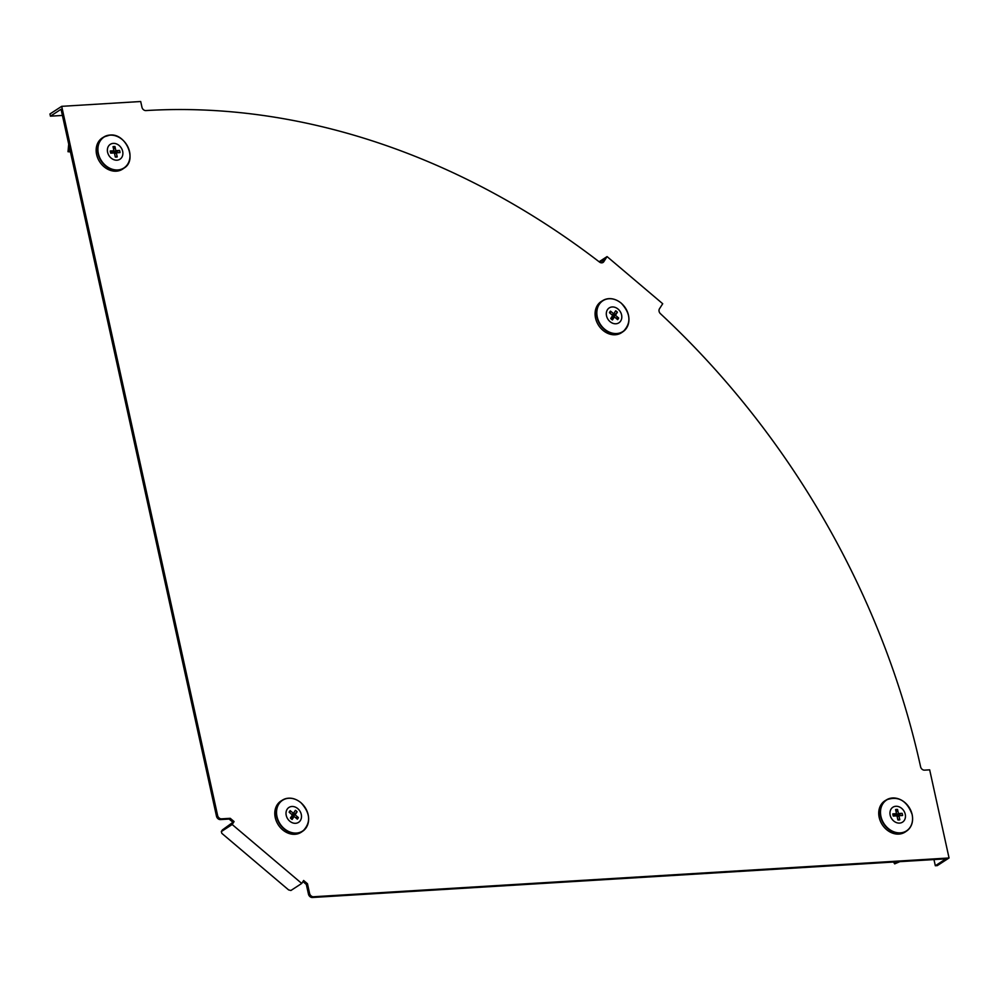 <?xml version="1.0" encoding="UTF-8"?>
<svg xmlns="http://www.w3.org/2000/svg" width="999" height="999" viewBox="0 0 999 999"><rect width="100%" height="100%" fill="white"/><g stroke="black" fill="none" stroke-linecap="round" stroke-linejoin="round"><path stroke-width="1.5" d="M603.821 261.663A3.721 3.034 -123 0 1 603.059 262.425A3.721 3.034 -123 0 1 601.81 262.837A3.721 3.034 -123 0 1 599.5 262.063A732.729 597.265 57 0 0 145.891 110.577A3.721 3.034 -123 0 1 141.958 107.243L140.697 101.511L61.701 106.331L217.62 815.521A3.721 3.034 57 0 0 221.553 818.843L230.245 818.318L234.078 821.565L232.18 824.512L301.735 883.441L303.634 880.481L307.467 883.728L309.59 893.418A3.721 3.034 57 0 0 313.524 896.752L949.05 857.979L929.669 769.829L924.537 770.142A3.721 3.034 -123 0 1 920.603 766.807A732.729 597.265 57 0 0 660.414 313.661A3.721 3.034 -123 0 1 659.465 308.803L662.712 303.733L607.067 256.593L603.821 261.663L602.684 262.4L604.882 258.978L599.812 262.275M221.553 818.843L220.429 819.58L229.121 819.055L232.942 822.289L222.39 829.932L221.328 831.568L221.815 833.341L288.599 889.909L290.896 890.496L301.735 883.441M220.429 819.58A3.721 3.034 -123 0 1 216.496 816.245L217.62 815.521M61.701 106.331L49.95 113.973L50.437 116.171L61.051 109.266L216.496 816.245M313.524 896.752L312.4 897.489L945.941 858.84L935.326 865.746L933.965 859.565M312.4 897.489A3.721 3.034 -123 0 1 308.466 894.155L309.59 893.418M302.934 881.58L306.331 884.465L308.466 894.155M232.942 822.289L234.078 821.565M229.121 819.055L230.245 818.318M306.331 884.465L307.467 883.728M221.328 831.568L232.18 824.512M935.326 865.746L937.299 865.621L949.05 857.979M62.413 115.447L50.437 116.171M599.113 261.763L607.067 256.593M893.506 862.037L894.679 863.873L894.23 861.987M899.874 861.65L894.679 863.873M912.287 815.396A18.556 15.135 -123 0 1 906.792 830.918L905.456 831.842A18.606 15.172 -123 0 1 879.195 817.419A18.606 15.172 -123 0 1 885.164 800.649L886.563 799.812A18.556 15.135 -123 0 1 902.971 801.086M905.244 814.235A8.879 7.23 -123 0 1 899.562 823.101A8.879 7.23 -123 0 1 890.171 815.147A8.879 7.23 -123 0 1 895.866 806.28A8.879 7.23 -123 0 1 905.244 814.235M894.629 814.884A2.173 1.773 -123 0 1 894.979 815.034L894.979 815.796L898.438 813.548L902.109 813.323A5.582 4.545 -123 0 1 902.584 815.496L898.913 815.721L899.824 819.804A5.582 4.545 -123 0 1 897.876 819.929L896.977 815.833L893.306 816.058A5.582 4.545 -123 0 1 892.969 814.984A5.582 4.545 -123 0 1 892.831 813.885L896.503 813.661L895.604 809.577A5.582 4.545 -123 0 1 897.539 809.452L896.203 812.299M895.891 815.896A2.173 1.773 -123 0 0 895.728 815.671L894.979 815.796M895.728 815.671L902.109 813.323M897.714 819.192L899.824 819.804M897.539 809.452L898.438 813.548M893.206 815.808L896.503 813.661M897.202 816.832L898.913 815.721M70.042 150.162L68.594 150.062L68.007 151.711L70.43 151.898M68.719 144.131L68.007 151.711M68.919 145.017L68.594 150.062M129.708 152.497A18.556 15.135 -123 0 1 124.213 168.007L122.877 168.943A18.606 15.172 -123 0 1 116.296 171.179A18.606 15.172 -123 0 1 97.727 158.067A18.606 15.172 -123 0 1 102.585 137.75L103.983 136.9A18.556 15.135 -123 0 1 109.915 135.077M113.274 143.381A8.879 7.23 -123 0 1 122.665 151.324A8.879 7.23 -123 0 1 116.983 160.19A8.879 7.23 -123 0 1 107.592 152.248A8.879 7.23 -123 0 1 113.274 143.381M115.135 156.294L117.233 156.905A5.582 4.545 -123 0 1 116.296 157.08A5.582 4.545 -123 0 1 115.297 157.018L114.398 152.934L110.727 153.159A5.582 4.545 -123 0 1 110.252 150.986L113.923 150.762L113.024 146.666A5.582 4.545 -123 0 1 114.96 146.553L113.624 149.4M113.312 152.997A2.173 1.773 -123 0 0 113.149 152.76L119.53 150.424A5.582 4.545 -123 0 1 120.005 152.585L116.334 152.81L117.233 156.905M113.149 152.76L112.4 152.135M114.96 146.553L115.859 150.637L119.53 150.424M110.627 152.897L113.923 150.762M114.61 153.933L116.334 152.81M112.4 152.897L115.859 150.637M308.329 815.609A18.556 15.135 -123 0 1 302.847 831.118L301.498 832.055A18.606 15.172 -123 0 1 282.617 829.807A18.606 15.172 -123 0 1 281.219 800.861L282.605 800.012A18.556 15.135 -123 0 1 299.013 801.285M289.735 821.166A8.879 7.23 -123 0 1 287.125 809.277A8.879 7.23 -123 0 1 297.777 808.628A8.879 7.23 -123 0 1 300.387 820.516A8.879 7.23 -123 0 1 289.735 821.166M291.795 815.896A2.173 1.773 -123 0 1 292.133 816.47L295.13 814.809L298.364 817.544A5.582 4.545 -123 0 1 297.327 819.168L294.093 816.433L292.133 819.48A5.582 4.545 -123 0 1 290.422 818.031L292.382 814.984L289.148 812.249A5.582 4.545 -123 0 1 290.185 810.626L289.847 812.824M292.345 817.569A2.173 1.773 -123 0 0 292.345 817.419L291.671 817.07M290.185 810.626L293.419 813.361L295.379 810.314A5.582 4.545 -123 0 1 296.291 810.951A5.582 4.545 -123 0 1 297.09 811.762L292.133 816.47M295.379 817.519L298.364 817.544M297.09 811.762L295.13 814.809M290.871 818.518L294.093 816.433M291.758 814.447L293.419 813.361M628.633 316.084A18.556 15.135 -123 0 1 623.139 331.593L621.803 332.53A18.606 15.172 -123 0 1 602.909 330.282A18.606 15.172 -123 0 1 601.51 301.336L602.909 300.487A18.556 15.135 -123 0 1 619.318 301.76M618.081 309.103A8.879 7.23 -123 0 1 620.691 320.991A8.879 7.23 -123 0 1 610.039 321.641A8.879 7.23 -123 0 1 607.417 309.752A8.879 7.23 -123 0 1 618.081 309.103M615.671 317.994L618.656 318.019A5.582 4.545 -123 0 1 617.619 319.643L614.397 316.908L612.437 319.955A5.582 4.545 -123 0 1 611.525 319.318A5.582 4.545 -123 0 1 610.726 318.506L612.687 315.459L609.452 312.724A5.582 4.545 -123 0 1 610.489 311.101L610.139 313.311M612.087 316.371A2.173 1.773 -123 0 1 612.437 316.945L617.382 312.237L615.434 315.284L618.656 318.019M610.489 311.101L613.723 313.836L615.671 310.789A5.582 4.545 -123 0 1 617.382 312.237M612.437 316.945L612.637 317.894A2.173 1.773 -123 0 1 612.637 318.044M612.05 314.922L613.723 313.836M611.176 318.993L614.397 316.908M611.962 317.545L615.434 315.284M906.792 830.918A18.556 15.135 -123 0 1 880.606 816.52A18.556 15.135 -123 0 1 886.563 799.812C898.351 795.679 906.88 800.586 912.162 814.547C913.486 821.69 911.7 827.147 906.792 830.918M912.112 814.51A18.357 14.96 -123 0 1 900.349 832.854A18.357 14.96 -123 0 1 880.943 816.408A18.357 14.96 -123 0 1 892.706 798.076A18.357 14.96 -123 0 1 912.112 814.51M110.027 135.065A18.556 15.135 -123 0 1 120.392 138.174M124.213 168.007A18.556 15.135 -123 0 1 117.657 170.242A18.556 15.135 -123 0 1 99.138 157.168A18.556 15.135 -123 0 1 103.983 136.9L109.965 135.065C125.862 133.042 137.562 160.052 124.213 168.007M110.115 135.165A18.357 14.96 -123 0 1 129.533 151.611A18.357 14.96 -123 0 1 117.77 169.942A18.357 14.96 -123 0 1 98.364 153.509A18.357 14.96 -123 0 1 110.115 135.165M284.003 828.883A18.556 15.135 -123 0 1 282.605 800.012C288.536 796.865 294.63 797.739 300.886 802.634C310.464 813.161 311.114 822.664 302.847 831.118A18.556 15.135 -123 0 1 284.003 828.883M284.253 828.633A18.357 14.96 -123 0 1 278.846 804.045A18.357 14.96 -123 0 1 300.886 802.697A18.357 14.96 -123 0 1 306.293 827.297A18.357 14.96 -123 0 1 284.253 828.633M623.139 331.593A18.556 15.135 -123 0 1 604.308 329.358A18.556 15.135 -123 0 1 602.909 300.487C608.828 297.34 614.922 298.226 621.191 303.109C630.769 313.636 631.418 323.139 623.139 331.593M621.191 303.172A18.357 14.96 -123 0 1 626.598 327.772A18.357 14.96 -123 0 1 604.557 329.108A18.357 14.96 -123 0 1 599.15 304.52A18.357 14.96 -123 0 1 621.191 303.172"/></g></svg>
